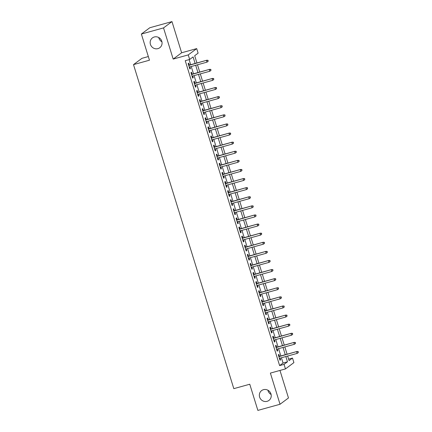<?xml version="1.0" encoding="UTF-8"?>
<svg xmlns="http://www.w3.org/2000/svg" width="432" height="432" viewBox="0 0 432 432"><rect width="100%" height="100%" fill="white"/><g stroke="black" fill="none" stroke-linecap="round" stroke-linejoin="round"><path stroke-width="0.65" d="M263.488 389.675A6.129 5.854 53.3 0 1 270.556 392.926A6.129 5.854 53.3 0 1 268.958 400.415A6.129 5.854 53.3 0 1 267.089 401.328A6.129 5.854 53.3 0 1 260.021 398.077A6.129 5.854 53.3 0 1 261.619 390.587A6.129 5.854 53.3 0 1 263.488 389.675M154.305 36.979A6.129 5.854 53.3 0 1 161.379 40.23A6.129 5.854 53.3 0 1 159.781 47.72A6.129 5.854 53.3 0 1 157.912 48.632A6.129 5.854 53.3 0 1 150.844 45.382A6.129 5.854 53.3 0 1 152.442 37.892A6.129 5.854 53.3 0 1 154.305 36.979M271.107 394.486A6.129 5.854 53.3 0 1 267.916 390.209M161.93 41.791A6.129 5.854 53.3 0 1 158.738 37.514M288.614 359.138L292.496 358.063L293.906 362.615L285.46 368.923L284.051 364.37L287.474 361.816L285.838 356.54M148.333 56.549L141.95 58.32L133.504 64.622L233.809 388.649L249.766 384.232L257.866 410.4L280.033 404.266L288.479 397.958L279.963 370.44M133.504 64.622L149.467 60.21L141.367 34.042L149.812 27.734L171.979 21.6L163.534 27.907L173.183 59.081L188.255 54.907L196.7 48.605L198.11 53.152L194.686 55.712L196.933 62.964M173.183 59.081L181.629 52.774L171.979 21.6M181.629 52.774L196.7 48.605M141.367 34.042L163.534 27.907M279.488 356.324L278.883 354.38L278.311 354.807L280.001 360.266L280.573 359.84L280.049 358.139M276.669 347.225L276.064 345.276L275.497 345.703L277.187 351.162L277.754 350.741L277.231 349.04M273.85 338.121L273.245 336.177L272.678 336.604L274.369 342.063L274.941 341.636L274.412 339.935M271.031 329.022L270.432 327.073L269.86 327.499L271.55 332.959L272.122 332.532L271.593 330.836M268.218 319.918L267.613 317.974L267.041 318.4L268.731 323.86L269.303 323.433L268.78 321.732M265.399 310.813L264.794 308.869L264.227 309.296L265.918 314.755L266.485 314.329L265.961 312.633M262.58 301.714L261.976 299.77L261.409 300.197L263.099 305.656L263.671 305.23L263.142 303.529M259.762 292.61L259.162 290.666L258.59 291.092L260.28 296.552L260.852 296.125L260.323 294.43M256.943 283.511L256.343 281.567L255.771 281.988L257.461 287.453L258.034 287.026L257.51 285.325M254.129 274.406L253.525 272.462L252.958 272.889L254.648 278.348L255.215 277.922L254.691 276.226M251.311 265.307L250.706 263.363L250.139 263.785L251.829 269.249L252.396 268.823L251.872 267.122M248.492 256.203L247.892 254.259L247.32 254.686L249.01 260.145L249.583 259.718L249.053 258.023M245.673 247.104L245.074 245.155L244.501 245.581L246.191 251.046L246.764 250.619L246.24 248.918M242.86 238L242.255 236.056L241.682 236.482L243.378 241.942L243.945 241.515L243.421 239.819M240.041 228.901L239.436 226.951L238.869 227.378L240.559 232.843L241.126 232.416L240.602 230.715M237.222 219.796L236.623 217.852L236.05 218.279L237.74 223.738L238.313 223.312L237.784 221.616M234.403 210.697L233.804 208.748L233.231 209.174L234.922 214.639L235.494 214.213L234.97 212.512M231.59 201.593L230.985 199.649L230.413 200.075L232.108 205.535L232.675 205.108L232.151 203.413M228.771 192.494L228.166 190.544L227.599 190.971L229.289 196.436L229.856 196.009L229.333 194.308M225.952 183.389L225.353 181.445L224.78 181.872L226.471 187.331L227.043 186.905L226.514 185.209M223.133 174.29L222.534 172.341L221.962 172.768L223.652 178.232L224.224 177.806L223.7 176.105M220.32 165.186L219.715 163.242L219.143 163.669L220.833 169.128L221.405 168.701L220.882 167M217.501 156.087L216.896 154.138L216.329 154.564L218.02 160.024L218.587 159.602L218.063 157.901M214.682 146.983L214.083 145.039L213.511 145.465L215.201 150.925L215.773 150.498L215.244 148.797M211.864 137.884L211.264 135.934L210.692 136.361L212.382 141.82L212.954 141.399L212.431 139.698M209.05 128.779L208.445 126.835L207.873 127.262L209.563 132.721L210.136 132.295L209.612 130.594M206.231 119.68L205.627 117.731L205.06 118.157L206.75 123.617L207.317 123.19L206.793 121.495M203.413 110.576L202.813 108.632L202.241 109.058L203.931 114.518L204.503 114.091L203.974 112.39M200.594 101.471L199.994 99.527L199.422 99.954L201.112 105.413L201.685 104.987L201.155 103.291M197.78 92.372L197.176 90.428L196.603 90.855L198.293 96.314L198.866 95.888L198.342 94.187M194.962 83.268L194.357 81.324L193.79 81.751L195.48 87.21L196.047 86.783L195.523 85.088M192.143 74.169L191.543 72.225L190.971 72.646L192.661 78.111L193.234 77.684L192.704 75.983M195.118 63.466L193.088 56.905L189.664 59.459L185.231 60.685L279.617 365.596L283.041 363.042L281.405 357.766M280.843 355.946L278.591 348.662M278.024 346.847L275.773 339.563M275.211 337.743L272.954 330.458M272.392 328.644L270.135 321.359M269.573 319.54L267.322 312.255M266.755 310.441L264.503 303.156M263.941 301.336L261.684 294.052M261.122 292.237L258.865 284.953M258.304 283.133L256.052 275.848M255.485 274.034L253.233 266.749M252.671 264.929L250.414 257.645M249.853 255.83L247.595 248.546M247.034 246.726L244.777 239.441M244.215 237.627L241.963 230.342M241.402 228.523L239.144 221.238M238.583 219.424L236.326 212.134M235.764 210.319L233.507 203.035M232.945 201.22L230.693 193.93M230.132 192.116L227.875 184.831M227.313 183.017L225.056 175.727M224.494 173.912L222.237 166.628M221.675 164.813L219.424 157.523M218.862 155.709L216.605 148.424M216.043 146.605L213.786 139.32M213.224 137.506L210.967 130.221M210.406 128.401L208.154 121.117M207.592 119.302L205.335 112.018M204.773 110.198L202.516 102.913M201.955 101.099L199.697 93.814M199.136 91.994L196.884 84.71M196.322 82.895L194.065 75.611M193.504 73.791L191.246 66.506M190.685 64.692L189.113 59.611M189.324 65.065L188.725 63.121L188.152 63.547L189.842 69.007L190.415 68.58L189.886 66.884M285.46 368.923L270.383 373.091L280.033 404.266M279.617 365.596L284.051 364.37M189.664 59.459L188.255 54.907M287.653 356.038L289.073 360.623L292.496 358.063M197.494 64.778L199.746 72.063M200.308 73.883L202.565 81.167M203.126 82.982L205.384 90.266M205.945 92.086L208.202 99.371M208.764 101.185L211.016 108.47M211.577 110.29L213.835 117.574M214.396 119.389L216.653 126.673M217.215 128.493L219.472 135.778M220.034 137.592L222.286 144.877M222.847 146.696L225.104 153.981M225.666 155.795L227.923 163.085M228.485 164.9L230.742 172.184M231.304 173.999L233.555 181.289M234.117 183.103L236.374 190.388M236.936 192.202L239.193 199.492M239.755 201.307L242.012 208.591M242.573 210.406L244.825 217.696M245.387 219.51L247.644 226.795M248.206 228.609L250.463 235.899M251.024 237.713L253.282 244.998M253.843 246.818L256.095 254.102M256.662 255.917L258.914 263.201M259.475 265.021L261.733 272.306M262.294 274.12L264.551 281.405M265.113 283.225L267.365 290.509M267.932 292.324L270.184 299.608M270.745 301.428L273.002 308.713M273.564 310.527L275.821 317.812M276.383 319.631L278.635 326.916M279.202 328.73L281.453 336.015M282.015 337.835L284.272 345.119M284.834 346.934L287.091 354.218M285.277 354.721L283.025 347.436M282.458 345.622L280.206 338.337M279.644 336.517L277.387 329.233M276.826 327.418L274.568 320.134M274.007 318.314L271.755 311.029M271.188 309.215L268.936 301.93M268.375 300.11L266.117 292.826M265.556 291.011L263.299 283.721M262.737 281.907L260.48 274.622M259.918 272.808L257.666 265.518M257.105 263.704L254.848 256.419M254.286 254.605L252.029 247.315M251.467 245.5L249.21 238.216M248.648 236.401L246.397 229.111M245.835 227.297L243.578 220.012M243.016 218.192L240.759 210.908M240.197 209.093L237.94 201.809M237.379 199.989L235.127 192.704M234.565 190.89L232.308 183.605M231.746 181.786L229.489 174.501M228.928 172.687L226.67 165.402M226.109 163.582L223.857 156.298M223.295 154.483L221.038 147.199M220.477 145.379L218.219 138.094M217.658 136.28L215.401 128.995M214.839 127.175L212.587 119.891M212.026 118.076L209.768 110.792M209.207 108.972L206.95 101.687M206.388 99.873L204.131 92.588M203.569 90.769L201.317 83.484M200.756 81.67L198.499 74.38M197.937 72.565L195.68 65.281M283.041 363.042L287.474 361.816M189.767 68.764L190.415 68.58M192.586 77.863L193.234 77.684M195.404 86.967L196.047 86.783M198.218 96.066L198.866 95.888M201.037 105.17L201.685 104.987M203.855 114.269L204.503 114.091M206.674 123.374L207.317 123.19M209.488 132.473L210.136 132.295M212.306 141.577L212.954 141.399M215.125 150.676L215.773 150.498M217.944 159.781L218.587 159.602M220.757 168.88L221.405 168.701M223.576 177.984L224.224 177.806M226.395 187.083L227.043 186.905M229.214 196.187L229.856 196.009M232.027 205.286L232.675 205.108M234.846 214.391L235.494 214.213M237.665 223.49L238.313 223.312M240.484 232.594L241.126 232.416M243.297 241.693L243.945 241.515M246.116 250.798L246.764 250.619M248.935 259.897L249.583 259.718M251.753 269.001L252.396 268.823M254.567 278.105L255.215 277.922M257.386 287.204L258.034 287.026M260.204 296.309L260.852 296.125M263.023 305.408L263.671 305.23M265.837 314.512L266.485 314.329M268.655 323.611L269.303 323.433M271.474 332.716L272.122 332.532M274.293 341.815L274.941 341.636M277.106 350.919L277.754 350.741M279.925 360.018L280.573 359.84M207.824 60.491L208.105 61.403L208.057 60.323L206.469 60.518L206.977 62.154L189.243 67.063M188.735 65.426L206.879 60.21L188.681 65.248M208.057 60.323L206.879 60.21M206.977 62.154L208.105 61.403M210.643 69.595L210.924 70.508L210.87 69.422L209.288 69.617L209.795 71.258L192.056 76.162M191.549 74.525L209.698 69.309L191.495 74.347M210.87 69.422L209.698 69.309M209.795 71.258L210.924 70.508M213.462 78.7L213.743 79.607L213.689 78.527L212.107 78.721L212.609 80.357L194.875 85.266M194.368 83.63L212.517 78.413L194.314 83.452M213.689 78.527L212.517 78.413M212.609 80.357L213.743 79.607M216.281 87.799L216.562 88.711L216.508 87.626L214.92 87.82L215.428 89.462L197.694 94.365M197.186 92.729L215.33 87.512L197.132 92.551M216.508 87.626L215.33 87.512M215.428 89.462L216.562 88.711M219.094 96.903L219.375 97.81L219.326 96.73L217.739 96.925L218.246 98.561L200.513 103.469M200.005 101.833L218.149 96.617L199.951 101.655M219.326 96.73L218.149 96.617M218.246 98.561L219.375 97.81M221.913 106.002L222.194 106.915L222.14 105.835L220.558 106.024L221.065 107.665L203.326 112.574M202.819 110.932L220.968 105.721L202.765 110.754M222.14 105.835L220.968 105.721M221.065 107.665L222.194 106.915M224.732 115.106L225.013 116.014L224.959 114.934L223.376 115.128L223.879 116.764L206.145 121.673M205.637 120.037L223.787 114.82L205.583 119.858M224.959 114.934L223.787 114.82M223.879 116.764L225.013 116.014M227.551 124.205L227.831 125.118L227.777 124.038L226.19 124.227L226.697 125.869L208.964 130.777M208.456 129.136L226.6 123.925L208.402 128.957M227.777 124.038L226.6 123.925M226.697 125.869L227.831 125.118M230.364 133.31L230.645 134.217L230.596 133.137L229.009 133.331L229.516 134.968L211.783 139.876M211.275 138.24L229.419 133.024L211.221 138.062M230.596 133.137L229.419 133.024M229.516 134.968L230.645 134.217M233.183 142.409L233.464 143.321L233.41 142.241L231.827 142.43L232.335 144.072L214.596 148.981M214.094 147.339L232.238 142.128L214.034 147.161M233.41 142.241L232.238 142.128M232.335 144.072L233.464 143.321M236.002 151.513L236.282 152.42L236.228 151.34L234.646 151.535L235.154 153.171L217.415 158.08M216.907 156.443L235.057 151.227L216.853 156.265M236.228 151.34L235.057 151.227M235.154 153.171L236.282 152.42M238.82 160.612L239.101 161.525L239.047 160.445L237.46 160.634L237.967 162.275L220.234 167.184M219.726 165.542L237.87 160.331L219.672 165.364M239.047 160.445L237.87 160.331M237.967 162.275L239.101 161.525M241.634 169.717L241.92 170.624L241.866 169.544L240.278 169.738L240.786 171.374L223.052 176.283M222.545 174.647L240.689 169.43L222.491 174.469M241.866 169.544L240.689 169.43M240.786 171.374L241.92 170.624M244.453 178.816L244.733 179.728L244.679 178.648L243.097 178.843L243.605 180.479L225.866 185.387M225.364 183.746L243.508 178.535L225.304 183.568M244.679 178.648L243.508 178.535M243.605 180.479L244.733 179.728M247.271 187.92L247.552 188.827L247.498 187.747L245.916 187.942L246.424 189.578L228.685 194.486M228.177 192.85L246.326 187.634L228.123 192.672M247.498 187.747L246.326 187.634M246.424 189.578L247.552 188.827M250.09 197.019L250.371 197.932L250.317 196.852L248.729 197.046L249.237 198.682L231.503 203.591M230.996 201.949L249.14 196.738L230.942 201.771M250.317 196.852L249.14 196.738M249.237 198.682L250.371 197.932M252.904 206.123L253.19 207.031L253.136 205.951L251.548 206.145L252.056 207.781L234.322 212.69M233.815 211.054L251.959 205.837L233.761 210.875M253.136 205.951L251.959 205.837M252.056 207.781L253.19 207.031M255.722 215.222L256.003 216.135L255.949 215.055L254.367 215.249L254.875 216.886L237.136 221.794M236.633 220.153L254.777 214.942L236.574 219.974M255.949 215.055L254.777 214.942M254.875 216.886L256.003 216.135M258.541 224.327L258.822 225.234L258.768 224.154L257.186 224.348L257.693 225.99L239.954 230.893M239.447 229.257L257.596 224.041L239.393 229.079M258.768 224.154L257.596 224.041M257.693 225.99L258.822 225.234M261.36 233.426L261.641 234.338L261.587 233.258L259.999 233.453L260.507 235.089L242.773 239.998M242.266 238.356L260.41 233.145L242.212 238.178M261.587 233.258L260.41 233.145M260.507 235.089L261.641 234.338M264.173 242.53L264.46 243.437L264.406 242.357L262.818 242.552L263.326 244.193L245.592 249.097M245.084 247.46L263.228 242.244L245.03 247.282M264.406 242.357L263.228 242.244M263.326 244.193L264.46 243.437M266.992 251.629L267.273 252.542L267.219 251.462L265.637 251.656L266.144 253.292L248.405 258.201M247.903 256.559L266.047 251.348L247.844 256.387M267.219 251.462L266.047 251.348M266.144 253.292L267.273 252.542M269.811 260.734L270.092 261.641L270.038 260.561L268.456 260.755L268.963 262.397L251.224 267.3M250.717 265.664L268.866 260.447L250.663 265.486M270.038 260.561L268.866 260.447M268.963 262.397L270.092 261.641M272.63 269.833L272.911 270.745L272.857 269.665L271.269 269.86L271.777 271.496L254.043 276.404M253.535 274.768L271.685 269.552L253.481 274.59M272.857 269.665L271.685 269.552M271.777 271.496L272.911 270.745M275.443 278.937L275.729 279.85L275.675 278.764L274.088 278.959L274.595 280.6L256.862 285.503M256.354 283.867L274.498 278.651L256.3 283.689M275.675 278.764L274.498 278.651M274.595 280.6L275.729 279.85M278.262 288.041L278.543 288.949L278.489 287.869L276.907 288.063L277.414 289.699L259.681 294.608M259.173 292.972L277.317 287.755L259.114 292.793M278.489 287.869L277.317 287.755M277.414 289.699L278.543 288.949M281.081 297.14L281.362 298.053L281.308 296.968L279.725 297.162L280.233 298.804L262.494 303.707M261.986 302.071L280.136 296.854L261.932 301.892M281.308 296.968L280.136 296.854M280.233 298.804L281.362 298.053M283.9 306.245L284.18 307.152L284.126 306.072L282.539 306.266L283.046 307.903L265.313 312.811M264.805 311.175L282.955 305.959L264.751 310.997M284.126 306.072L282.955 305.959M283.046 307.903L284.18 307.152M286.713 315.344L286.999 316.256L286.945 315.176L285.358 315.365L285.865 317.007L268.132 321.916M267.624 320.274L285.768 315.063L267.57 320.096M286.945 315.176L285.768 315.063M285.865 317.007L286.999 316.256M289.532 324.448L289.813 325.355L289.759 324.275L288.176 324.47L288.684 326.106L270.95 331.015M270.443 329.378L288.587 324.162L270.383 329.2M289.759 324.275L288.587 324.162M288.684 326.106L289.813 325.355M292.351 333.547L292.631 334.46L292.577 333.38L290.995 333.569L291.503 335.21L273.764 340.119M273.256 338.477L291.406 333.266L273.202 338.299M292.577 333.38L291.406 333.266M291.503 335.21L292.631 334.46M295.169 342.652L295.45 343.559L295.396 342.479L293.809 342.673L294.316 344.309L276.583 349.218M276.075 347.582L294.224 342.365L276.021 347.404M295.396 342.479L294.224 342.365M294.316 344.309L295.45 343.559M297.983 351.751L298.269 352.663L298.215 351.583L296.627 351.772L297.135 353.414L279.401 358.322M278.894 356.681L297.038 351.47L278.84 356.503M298.215 351.583L297.038 351.47M297.135 353.414L298.269 352.663"/></g></svg>

